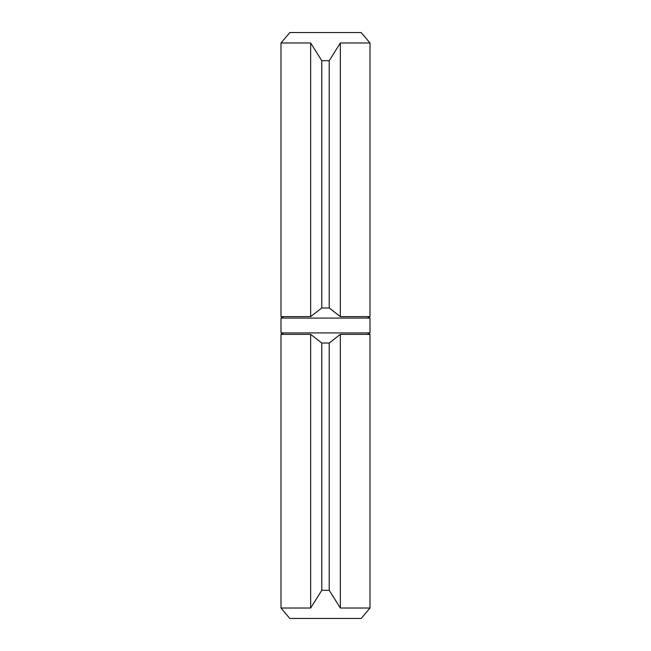 <?xml version="1.0" encoding="UTF-8"?>
<svg xmlns="http://www.w3.org/2000/svg" width="651" height="651" viewBox="0 0 651 651"><rect width="100%" height="100%" fill="white"/><g stroke="black" fill="none" stroke-linecap="round" stroke-linejoin="round"><path stroke-width="0.98" d="M310.665 334.386L321.789 343.02L329.211 343.02L340.335 334.386L369.996 334.386L369.996 608.018L340.335 608.018L329.211 590.286L321.789 590.286L310.665 608.018L310.665 334.386L281.004 334.386L281.004 608.018L310.665 608.018M369.996 608.018L361.199 618.45L289.801 618.45L281.004 608.018M321.789 590.286L321.789 343.02M329.211 590.286L329.211 343.02M340.335 608.018L340.335 334.386M325.5 318.087L369.996 318.087L369.996 332.913L281.004 332.913L281.004 318.087L325.5 318.087M340.335 316.614L329.211 307.98L321.789 307.98L310.665 316.614L281.004 316.614L281.004 42.982L310.665 42.982L321.789 60.714L329.211 60.714L340.335 42.982L340.335 316.614L369.996 316.614L369.996 42.982L340.335 42.982M281.004 42.982L289.801 32.55L361.199 32.55L369.996 42.982M329.211 60.714L329.211 307.98M321.789 60.714L321.789 307.98M310.665 42.982L310.665 316.614M283.543 332.913L281.004 334.386M367.457 332.913L369.996 334.386M367.457 318.087L369.996 316.614M283.543 318.087L281.004 316.614"/></g></svg>
